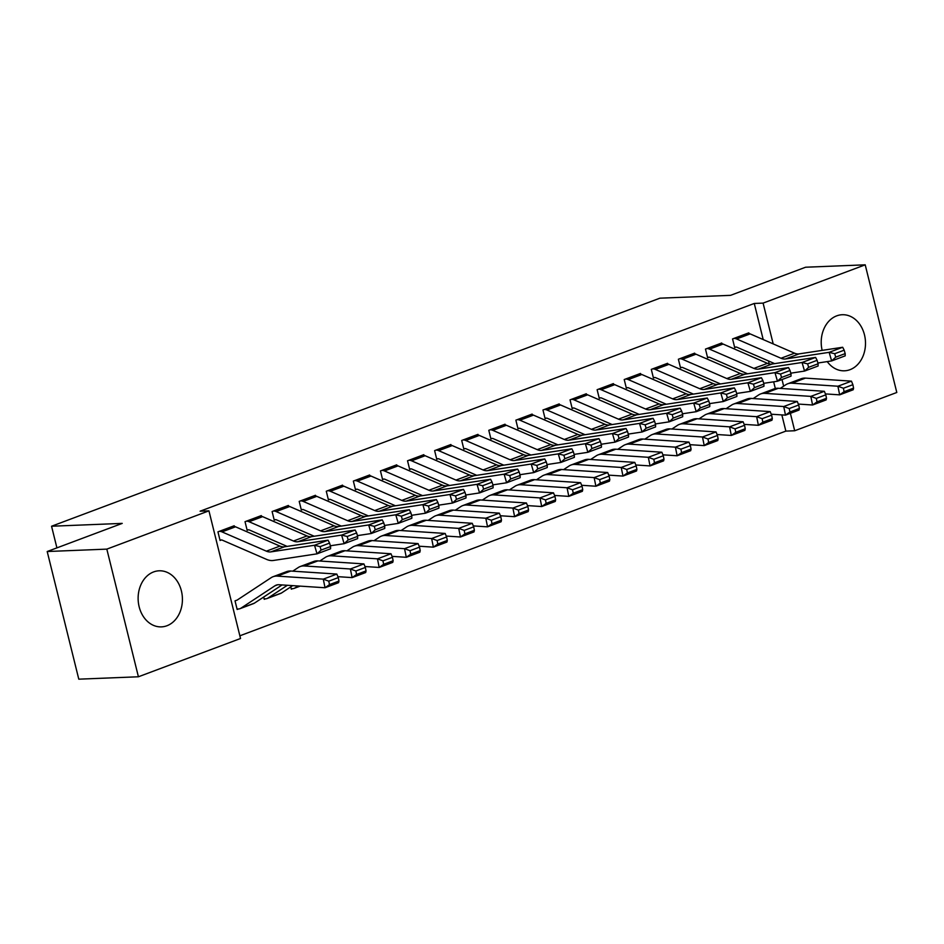 <?xml version="1.0" encoding="UTF-8"?>
<svg xmlns="http://www.w3.org/2000/svg" width="944" height="944" viewBox="0 0 944 944"><rect width="100%" height="100%" fill="white"/><g stroke="black" fill="none" stroke-linecap="round" stroke-linejoin="round"><path stroke-width="1.42" d="M153.612 571.922A28.06 22.137 -92.3 0 1 159.147 570.801A28.06 22.137 -92.3 0 1 182.074 594.401A28.06 22.137 -92.3 0 1 166.935 625.754A28.06 22.137 -92.3 0 1 161.4 626.875A28.06 22.137 -92.3 0 1 138.473 603.275A28.06 22.137 -92.3 0 1 153.612 571.922M822.153 350.377A28.06 22.137 -92.3 0 1 836.691 315.862A28.06 22.137 -92.3 0 1 842.237 314.73A28.06 22.137 -92.3 0 1 865.152 338.33A28.06 22.137 -92.3 0 1 850.013 369.682A28.06 22.137 -92.3 0 1 844.479 370.803A28.06 22.137 -92.3 0 1 827.227 361.599M239.859 635.796L785.856 431.113L794.695 430.759L790.376 413.319M240.531 638.498L138.414 676.777L106.825 549.125L208.943 510.846L240.531 638.498M106.825 549.125L47.2 551.52L78.789 679.173L138.414 676.777M47.2 551.52L122.224 523.389L51.554 526.233L659.891 298.186L730.562 295.342L805.586 267.223L865.211 264.827L896.8 392.48L794.695 430.759M51.554 526.233L56.911 547.874M264.131 598.874L265.63 598.815L264.237 599.322L263.671 597.056M261.441 516.262L261.276 515.601L245.027 521.69L247.163 530.316L248.52 529.808M315.615 495.954L315.449 495.293L299.201 501.382L301.337 510.008L302.682 509.5M369.777 475.646L369.623 474.985L353.363 481.086L355.499 489.712L356.856 489.193M423.95 455.338L423.785 454.678L407.537 460.778L409.672 469.404L411.029 468.897L409.554 468.956M478.124 435.031L477.959 434.37L461.71 440.47L463.846 449.096L465.191 448.589L463.728 448.648M532.286 414.723L532.133 414.074L515.872 420.163L518.008 428.788L519.365 428.281M586.46 394.415L586.295 393.766L570.046 399.855L572.182 408.481L573.539 407.973M640.634 374.107L640.469 373.458L624.22 379.547L626.356 388.173L627.701 387.665M694.796 353.799L694.642 353.15L678.382 359.239L680.518 367.865L681.875 367.358M748.97 333.492L748.804 332.843L732.556 338.931L734.692 347.557L736.049 347.05M785.856 431.113L781.844 414.912M775.319 388.515L773.655 381.813M769.23 363.912L768.487 360.95M763.2 339.557L754.268 303.461L200.104 511.2L208.943 510.846M721.889 343.651L721.723 342.991L705.475 349.091L707.611 357.717L708.956 357.198M667.715 363.959L667.55 363.298L651.301 369.387L653.437 378.013L654.794 377.506M613.541 384.267L613.388 383.606L597.127 389.695L599.263 398.321L600.62 397.813M559.379 404.575L559.214 403.914L542.965 410.003L545.101 418.629L546.446 418.121M505.205 424.871L505.04 424.222L488.791 430.311L490.927 438.936L492.284 438.429L490.809 438.488M451.031 445.179L450.878 444.53L434.618 450.618L436.753 459.244L438.11 458.737L436.647 458.796M396.869 465.486L396.704 464.837L380.456 470.926L382.591 479.552L383.937 479.045M342.696 485.794L342.53 485.145L326.282 491.234L328.418 499.86L329.775 499.352M288.522 506.102L288.357 505.453L272.108 511.542L274.244 520.168L275.601 519.66M291.212 588.726L292.723 588.655L291.318 589.174L290.764 586.897M234.36 526.41L234.195 525.761L217.946 531.85L220.07 540.475L221.427 539.968M238.502 608.963L237.156 609.47L235.021 600.856L236.378 600.349M754.268 303.461L763.094 303.107L865.211 264.827M783.65 386.167L782.01 379.535M773.195 343.899L763.094 303.107M733.913 338.424L747.495 333.35A12.591 7.481 69.5 0 1 750.15 333.893L794.529 353.174A17.983 10.691 -110.5 0 0 799.072 353.882L842.673 347.262L829.139 352.336L834.708 353.729L835.711 357.162L845.187 353.611L844.184 350.177L834.708 353.729M734.585 347.109L736.096 347.05A3.599 2.136 -110.5 0 1 736.851 347.203L774.658 363.629M845.187 353.611L845.187 355.853L831.64 360.927L817.882 363.015M835.711 357.162L831.64 360.927L829.139 352.336L785.526 358.956A17.983 10.691 -110.5 0 1 780.995 358.26L736.603 338.967A12.591 7.481 69.5 0 0 733.96 338.424M844.184 350.177L842.673 347.262M825.422 393.908L839.653 394.852L837.906 386.226L791.91 383.193A26.987 16.048 -110.5 0 0 787.685 383.795A26.987 16.048 -110.5 0 0 785.762 384.774L780.263 388.397M843.405 388.244L844.101 391.689L853.577 388.137L852.88 384.692L843.405 388.244L837.906 386.226L851.453 381.152L805.456 378.119A26.987 16.048 -110.5 0 0 801.232 378.721L787.685 383.795M853.577 388.137L853.199 389.766L839.653 394.852L844.101 391.689M851.453 381.152L852.88 384.692M706.832 348.584L720.414 343.498A12.591 7.481 69.5 0 1 723.069 344.041L767.448 363.334A17.983 10.691 -110.5 0 0 771.98 364.042L815.592 357.41L802.046 362.496L807.627 363.877L808.63 367.322L818.106 363.77L817.103 360.325L807.627 363.877M707.493 357.257L709.003 357.198A3.599 2.136 -110.5 0 1 709.758 357.363L747.565 373.789M818.106 363.77L818.106 366.001L804.559 371.075L790.801 373.175M808.63 367.322L804.559 371.075L802.046 362.496L758.445 369.116A17.983 10.691 -110.5 0 1 753.902 368.408L709.522 349.127A12.591 7.481 69.5 0 0 706.867 348.572M817.103 360.325L815.592 357.41M679.739 358.732L693.333 353.658A12.591 7.481 69.5 0 1 695.976 354.201L740.367 373.482A17.983 10.691 -110.5 0 0 744.899 374.19L788.511 367.57L774.965 372.644L780.535 374.036L781.538 377.47L791.025 373.918L790.022 370.485L780.535 374.036M680.412 367.417L681.922 367.358A3.599 2.136 -110.5 0 1 682.677 367.511L720.484 383.937M791.025 373.918L791.013 376.16L777.478 381.234L763.72 383.323M781.538 377.47L777.478 381.234L774.965 372.644L731.352 379.264A17.983 10.691 -110.5 0 1 726.821 378.556L682.441 359.275A12.591 7.481 69.5 0 0 679.786 358.732M790.022 370.485L788.511 367.57M798.329 404.067L812.572 405L810.825 396.386L764.829 393.353A26.987 16.048 -110.5 0 0 760.604 393.943A26.987 16.048 -110.5 0 0 758.669 394.934L753.17 398.557M816.312 398.403L817.02 401.849L826.496 398.297L825.799 394.84L816.312 398.403L810.825 396.386L824.36 391.3L778.363 388.279A26.987 16.048 -110.5 0 0 774.139 388.869L760.604 393.943M826.496 398.297L826.118 399.926L812.572 405L817.02 401.849M824.36 391.3L825.799 394.84M771.248 414.215L785.491 415.148L783.732 406.534L737.736 403.501A26.987 16.048 -110.5 0 0 733.512 404.103A26.987 16.048 -110.5 0 0 731.588 405.082L726.089 408.705M789.231 408.551L789.927 411.997L799.415 408.445L798.707 405L789.231 408.551L783.732 406.534L797.279 401.46L751.282 398.427A26.987 16.048 -110.5 0 0 747.058 399.029L733.512 404.103M799.415 408.445L799.025 410.074L785.491 415.148L789.927 411.997M797.279 401.46L798.707 405M652.658 368.88L666.24 363.806A12.591 7.481 69.5 0 1 668.895 364.349L713.275 383.642A17.983 10.691 -110.5 0 0 717.818 384.35L761.419 377.718L747.884 382.792L753.454 384.184L754.457 387.63L763.932 384.066L762.929 380.633L753.454 384.184M653.331 377.565L654.829 377.506A3.599 2.136 -110.5 0 1 655.596 377.659L693.403 394.096M763.932 384.066L763.932 386.308L750.386 391.382L736.627 393.471M754.457 387.63L750.386 391.382L747.884 382.792L704.271 389.424A17.983 10.691 -110.5 0 1 699.74 388.716L655.348 369.423A12.591 7.481 69.5 0 0 652.705 368.88M762.929 380.633L761.419 377.718M639.112 373.966L639.159 373.966A12.591 7.481 69.5 0 1 641.814 374.508L686.194 393.79A17.983 10.691 -110.5 0 0 690.725 394.498L734.338 387.878L720.791 392.952L726.373 394.344L727.376 397.778L736.851 394.226L735.848 390.792L726.373 394.344M626.238 387.724L627.748 387.665A3.599 2.136 -110.5 0 1 628.503 387.819L666.311 404.244M736.851 394.226L736.851 396.468L723.305 401.542L709.546 403.631M727.376 397.778L723.305 401.542L720.791 392.952L677.19 399.572A17.983 10.691 -110.5 0 1 672.647 398.864L628.267 379.582A12.591 7.481 69.5 0 0 625.612 379.04L625.565 379.04M735.848 390.792L734.338 387.878M744.167 424.375L758.398 425.307L756.651 416.682L710.655 413.661A26.987 16.048 -110.5 0 0 706.431 414.251A26.987 16.048 -110.5 0 0 704.507 415.242L699.008 418.865M762.15 418.699L762.846 422.157L772.322 418.605L771.626 415.148L762.15 418.699L756.651 416.682L770.198 411.608L724.201 408.587A26.987 16.048 -110.5 0 0 719.977 409.177L706.431 414.251M772.322 418.605L771.944 420.233L758.398 425.307L762.846 422.157M770.198 411.608L771.626 415.148M717.074 434.523L731.317 435.455L729.57 426.841L683.574 423.809A26.987 16.048 -110.5 0 0 679.35 424.411A26.987 16.048 -110.5 0 0 677.414 425.39L671.916 429.013M735.057 428.859L735.765 432.305L745.241 428.753L744.545 425.307L735.057 428.859L729.57 426.841L743.105 421.767L697.109 418.735A26.987 16.048 -110.5 0 0 692.884 419.337L679.35 424.411M745.241 428.753L744.863 430.381L731.317 435.455L735.765 432.305M743.105 421.767L744.545 425.307M612.031 384.114L612.078 384.114A12.591 7.481 69.5 0 1 614.721 384.656L659.113 403.949A17.983 10.691 -110.5 0 0 663.644 404.646L707.257 398.026L693.71 403.1L699.28 404.492L700.283 407.938L709.77 404.374L708.767 400.94L699.28 404.492M599.157 397.872L600.667 397.813A3.599 2.136 -110.5 0 1 601.422 397.967L639.23 414.404M709.77 404.374L709.758 406.616L696.224 411.69L682.465 413.779M700.283 407.938L696.224 411.69L693.71 403.1L650.097 409.731A17.983 10.691 -110.5 0 1 645.566 409.023L601.186 389.73A12.591 7.481 69.5 0 0 598.531 389.188L598.484 389.188M708.767 400.94L707.257 398.026M689.993 444.671L704.236 445.615L702.478 436.989L656.481 433.969A26.987 16.048 -110.5 0 0 652.257 434.559A26.987 16.048 -110.5 0 0 650.333 435.55L644.835 439.172M707.976 439.007L708.673 442.465L718.16 438.901L717.452 435.455L707.976 439.007L702.478 436.989L716.024 431.915L670.028 428.895A26.987 16.048 -110.5 0 0 665.803 429.485L652.257 434.559M718.16 438.901L717.77 440.541L704.236 445.615L708.673 442.465M716.024 431.915L717.452 435.455M584.938 394.273L584.985 394.262A12.591 7.481 69.5 0 1 587.64 394.816L632.02 414.097A17.983 10.691 -110.5 0 0 636.563 414.805L680.164 408.186L666.629 413.26L672.199 414.652L673.202 418.086L682.677 414.534L681.674 411.1L672.199 414.652M572.076 408.032L573.574 407.973A3.599 2.136 -110.5 0 1 574.341 408.127L612.149 424.552M682.677 414.534L682.677 416.776L669.131 421.85L655.372 423.939M673.202 418.086L669.131 421.85L666.629 413.26L623.016 419.879A17.983 10.691 -110.5 0 1 618.485 419.171L574.094 399.89A12.591 7.481 69.5 0 0 571.45 399.347L571.403 399.347M681.674 411.1L680.164 408.186M662.912 454.831L677.143 455.763L675.397 447.149L629.4 444.117A26.987 16.048 -110.5 0 0 625.176 444.718A26.987 16.048 -110.5 0 0 623.252 445.698L617.754 449.32M680.895 449.167L681.592 452.613L691.067 449.061L690.371 445.615L680.895 449.167L675.397 447.149L688.943 442.075L642.947 439.043A26.987 16.048 -110.5 0 0 638.722 439.633L625.176 444.718M691.067 449.061L690.689 450.689L677.143 455.763L681.592 452.613M688.943 442.075L690.371 445.615M557.857 404.421L557.904 404.421A12.591 7.481 69.5 0 1 560.547 404.964L604.939 424.257A17.983 10.691 -110.5 0 0 609.47 424.953L653.083 418.334L639.536 423.408L645.118 424.8L646.121 428.234L655.596 424.682L654.593 421.248L645.118 424.8M544.983 418.18L546.493 418.121A3.599 2.136 -110.5 0 1 547.249 418.275L585.056 434.712M655.596 424.682L655.596 426.924L642.05 431.998L628.291 434.087M646.121 428.234L642.05 431.998L639.536 423.408L595.935 430.039A17.983 10.691 -110.5 0 1 591.392 429.331L547.013 410.038A12.591 7.481 69.5 0 0 544.358 409.495L557.904 404.421M654.593 421.248L653.083 418.334M530.776 414.581L530.823 414.569A12.591 7.481 69.5 0 1 533.466 415.124L577.858 434.405A17.983 10.691 -110.5 0 0 582.389 435.113L626.002 428.493L612.455 433.567L618.025 434.96L619.028 438.394L628.515 434.842L627.512 431.408L618.025 434.96M517.902 428.34L519.412 428.281A3.599 2.136 -110.5 0 1 520.168 428.434L557.975 444.86M628.515 434.842L628.503 437.072L614.969 442.158L601.21 444.246M619.028 438.394L614.969 442.158L612.455 433.567L568.843 440.187A17.983 10.691 -110.5 0 1 564.311 439.479L519.92 420.198A12.591 7.481 69.5 0 0 517.277 419.655L530.823 414.569M627.512 431.408L626.002 428.493M503.683 424.729L503.73 424.729A12.591 7.481 69.5 0 1 506.385 425.272L550.765 444.553A17.983 10.691 -110.5 0 0 555.308 445.261L598.909 438.641L585.374 443.715L590.944 445.108L591.947 448.542L601.422 444.99L600.419 441.556L590.944 445.108M530.894 455.008L493.087 438.582A3.599 2.136 -110.5 0 0 492.32 438.429M601.422 444.99L601.422 447.232L587.876 452.306L574.117 454.394M591.947 448.542L587.876 452.306L585.374 443.715L541.762 450.347A17.983 10.691 -110.5 0 1 537.23 449.639L492.839 430.346A12.591 7.481 69.5 0 0 490.196 429.803L503.73 424.729M600.419 441.556L598.909 438.641M476.602 434.877L476.649 434.877A12.591 7.481 69.5 0 1 479.292 435.42L523.684 454.713A17.983 10.691 -110.5 0 0 528.215 455.421L571.828 448.789L558.282 453.875L563.863 455.268L564.866 458.701L574.341 455.15L573.338 451.704L563.863 455.268M503.801 465.168L465.994 448.742A3.599 2.136 -110.5 0 0 465.239 448.577M574.341 455.15L574.341 457.38L560.795 462.466L547.036 464.554M564.866 458.701L560.795 462.466L558.282 453.875L514.681 460.495A17.983 10.691 -110.5 0 1 510.138 459.787L465.758 440.506A12.591 7.481 69.5 0 0 463.103 439.963L463.056 439.963M573.338 451.704L571.828 448.789M449.521 445.037L449.568 445.037A12.591 7.481 69.5 0 1 452.211 445.58L496.603 464.861A17.983 10.691 -110.5 0 0 501.134 465.569L544.747 458.949L531.201 464.023L536.77 465.416L537.773 468.849L547.26 465.298L546.257 461.864L536.77 465.416M476.72 475.316L438.913 458.89A3.599 2.136 -110.5 0 0 438.158 458.737M547.26 465.298L547.249 467.54L533.714 472.614L519.955 474.702M537.773 468.849L533.714 472.614L531.201 464.023L487.588 470.643A17.983 10.691 -110.5 0 1 483.057 469.947L438.665 450.654A12.591 7.481 69.5 0 0 436.022 450.111L435.975 450.111M546.257 461.864L544.747 458.949M422.428 455.185L422.475 455.185A12.591 7.481 69.5 0 1 425.13 455.728L469.51 475.021A17.983 10.691 -110.5 0 0 474.053 475.729L517.654 469.097L504.12 474.183L509.689 475.575L510.692 479.009L520.168 475.457L519.165 472.012L509.689 475.575M449.627 485.476L411.832 469.05A3.599 2.136 -110.5 0 0 411.065 468.885M520.168 475.457L520.168 477.688L506.621 482.773L492.862 484.862M510.692 479.009L506.621 482.773L504.12 474.183L460.507 480.803A17.983 10.691 -110.5 0 1 455.976 480.095L411.584 460.814A12.591 7.481 69.5 0 0 408.929 460.259L408.894 460.271M519.165 472.012L517.654 469.097M395.347 465.345L395.394 465.345A12.591 7.481 69.5 0 1 398.038 465.888L442.429 485.169A17.983 10.691 -110.5 0 0 446.96 485.877L490.573 479.257L477.027 484.331L482.596 485.723L483.611 489.157L493.087 485.605L492.084 482.172L482.596 485.723M382.473 479.104L383.984 479.045A3.599 2.136 -110.5 0 1 384.739 479.198L422.546 495.624M493.087 485.605L493.087 487.847L479.54 492.921L465.781 495.01M483.611 489.157L479.54 492.921L477.027 484.331L433.426 490.951A17.983 10.691 -110.5 0 1 428.883 490.255L384.503 470.962A12.591 7.481 69.5 0 0 381.848 470.419L381.801 470.419M492.084 482.172L490.573 479.257M354.72 480.579L368.302 475.493A12.591 7.481 69.5 0 1 370.957 476.036L415.348 495.329A17.983 10.691 -110.5 0 0 419.879 496.037L463.492 489.405L449.946 494.491L455.515 495.883L456.518 499.317L466.006 495.765L465.003 492.32L455.515 495.883M355.392 489.252L356.903 489.193A3.599 2.136 -110.5 0 1 357.658 489.358L395.465 505.783M466.006 495.765L465.994 497.995L452.459 503.069L438.7 505.17M456.518 499.317L452.459 503.069L449.946 494.491L406.333 501.111A17.983 10.691 -110.5 0 1 401.802 500.403L357.41 481.121A12.591 7.481 69.5 0 0 354.767 480.567M465.003 492.32L463.492 489.405M327.639 490.727L341.221 485.653A12.591 7.481 69.5 0 1 343.876 486.195L388.255 505.477A17.983 10.691 -110.5 0 0 392.798 506.185L436.399 499.565L422.865 504.639L428.434 506.031L429.437 509.465L438.913 505.913L437.91 502.479L428.434 506.031M328.3 499.411L329.81 499.352A3.599 2.136 -110.5 0 1 330.577 499.506L368.372 515.931M438.913 505.913L438.913 508.155L425.366 513.229L411.608 515.318M429.437 509.465L425.366 513.229L422.865 504.639L379.252 511.259A17.983 10.691 -110.5 0 1 374.721 510.551L330.329 491.269A12.591 7.481 69.5 0 0 327.674 490.727M437.91 502.479L436.399 499.565M635.819 464.979L650.062 465.923L648.316 457.297L602.319 454.276A26.987 16.048 -110.5 0 0 598.095 454.866A26.987 16.048 -110.5 0 0 596.16 455.858L590.661 459.468M653.803 459.315L654.511 462.772L663.986 459.209L663.29 455.763L653.803 459.315L648.316 457.297L661.85 452.223L615.854 449.191A26.987 16.048 -110.5 0 0 611.629 449.792L598.095 454.866M663.986 459.209L663.608 460.849L650.062 465.923L654.511 462.772M661.85 452.223L663.29 455.763M608.738 475.139L622.981 476.071L621.223 467.457L575.226 464.424A26.987 16.048 -110.5 0 0 571.002 465.026A26.987 16.048 -110.5 0 0 569.079 466.006L563.58 469.628M626.722 469.475L627.418 472.92L636.905 469.369L636.197 465.923L626.722 469.475L621.223 467.457L634.769 462.383L588.773 459.35A26.987 16.048 -110.5 0 0 584.548 459.94L571.002 465.026M636.905 469.369L636.516 470.997L622.981 476.071L627.418 472.92M634.769 462.383L636.197 465.923M581.657 485.287L595.888 486.231L594.142 477.605L548.145 474.584A26.987 16.048 -110.5 0 0 543.921 475.174A26.987 16.048 -110.5 0 0 541.998 476.154L536.499 479.776M599.641 479.623L600.337 483.068L609.812 479.517L609.116 476.071L599.641 479.623L594.142 477.605L607.688 472.531L561.692 469.498A26.987 16.048 -110.5 0 0 557.467 470.1L543.921 475.174M609.812 479.517L609.435 481.157L595.888 486.231L600.337 483.068M607.688 472.531L609.116 476.071M554.565 495.447L568.807 496.379L567.061 487.765L521.064 484.732A26.987 16.048 -110.5 0 0 516.84 485.334A26.987 16.048 -110.5 0 0 514.905 486.313L509.406 489.936M572.548 489.783L573.256 493.228L582.731 489.676L582.035 486.231L572.548 489.783L567.061 487.765L580.595 482.679L534.599 479.658A26.987 16.048 -110.5 0 0 530.375 480.248L516.84 485.334M582.731 489.676L582.354 491.305L568.807 496.379L573.256 493.228M580.595 482.679L582.035 486.231M527.484 505.595L541.714 506.539L539.968 497.913L493.972 494.892A26.987 16.048 -110.5 0 0 489.747 495.482A26.987 16.048 -110.5 0 0 487.824 496.461L482.325 500.084M545.467 499.931L546.163 503.376L555.65 499.824L554.942 496.379L545.467 499.931L539.968 497.913L553.514 492.839L507.518 489.806A26.987 16.048 -110.5 0 0 503.294 490.408L489.747 495.482M555.65 499.824L555.261 501.453L541.714 506.539L546.163 503.376M553.514 492.839L554.942 496.379M500.403 515.754L514.633 516.687L512.887 508.073L466.891 505.04A26.987 16.048 -110.5 0 0 462.666 505.63A26.987 16.048 -110.5 0 0 460.743 506.621L455.244 510.244M518.386 510.09L519.082 513.536L528.557 509.984L527.861 506.527L518.386 510.09L512.887 508.073L526.433 502.987L480.425 499.966A26.987 16.048 -110.5 0 0 476.213 500.556L462.666 505.63M528.557 509.984L528.18 511.613L514.633 516.687L519.082 513.536M526.433 502.987L527.861 506.527M473.31 525.902L487.552 526.846L485.806 518.221L439.798 515.188A26.987 16.048 -110.5 0 0 435.585 515.79A26.987 16.048 -110.5 0 0 433.65 516.769L428.151 520.392M491.293 520.238L492.001 523.684L501.476 520.132L500.78 516.687L491.293 520.238L485.806 518.221L499.341 513.147L453.344 510.114A26.987 16.048 -110.5 0 0 449.12 510.716L435.585 515.79M501.476 520.132L501.087 521.761L487.552 526.846L492.001 523.684M499.341 513.147L500.78 516.687M446.229 536.062L460.46 536.994L458.713 528.38L412.717 525.348A26.987 16.048 -110.5 0 0 408.492 525.938A26.987 16.048 -110.5 0 0 406.569 526.929L401.07 530.552M464.212 530.398L464.908 533.844L474.395 530.292L473.687 526.835L464.212 530.398L458.713 528.38L472.26 523.295L426.263 520.274A26.987 16.048 -110.5 0 0 422.039 520.864L408.492 525.938M474.395 530.292L474.006 531.92L460.46 536.994L464.908 533.844M472.26 523.295L473.687 526.835M419.148 546.21L433.379 547.154L431.632 538.528L385.636 535.496A26.987 16.048 -110.5 0 0 381.411 536.098A26.987 16.048 -110.5 0 0 379.488 537.077L373.989 540.7M437.131 540.546L437.827 543.992L447.303 540.44L446.606 536.994L437.131 540.546L431.632 538.528L445.179 533.454L399.17 530.422A26.987 16.048 -110.5 0 0 394.958 531.024L381.411 536.098M447.303 540.44L446.925 542.068L433.379 547.154L437.827 543.992M445.179 533.454L446.606 536.994M300.546 500.875L314.14 495.801A12.591 7.481 69.5 0 1 316.783 496.343L361.174 515.636A17.983 10.691 -110.5 0 0 365.706 516.344L409.318 509.713L395.772 514.787L401.342 516.179L402.356 519.625L411.832 516.061L410.829 512.627L401.342 516.179M301.219 509.559L302.729 509.5A3.599 2.136 -110.5 0 1 303.484 509.654L341.291 526.091M411.832 516.061L411.832 518.303L398.285 523.377L384.527 525.466M402.356 519.625L398.285 523.377L395.772 514.787L352.171 521.418A17.983 10.691 -110.5 0 1 347.628 520.71L303.248 501.417A12.591 7.481 69.5 0 0 300.593 500.875M410.829 512.627L409.318 509.713M392.055 556.37L406.298 557.302L404.539 548.676L358.543 545.656A26.987 16.048 -110.5 0 0 354.33 546.246A26.987 16.048 -110.5 0 0 352.395 547.237L346.896 550.859M410.038 550.694L410.746 554.152L420.222 550.6L419.525 547.142L410.038 550.694L404.539 548.676L418.086 543.602L372.089 540.582A26.987 16.048 -110.5 0 0 367.865 541.172L354.33 546.246M420.222 550.6L419.832 552.228L406.298 557.302L410.746 554.152M418.086 543.602L419.525 547.142M273.465 511.034L287.047 505.96A12.591 7.481 69.5 0 1 289.702 506.503L334.093 525.784A17.983 10.691 -110.5 0 0 338.625 526.492L382.237 519.873L368.691 524.947L374.261 526.339L375.264 529.773L384.751 526.221L383.736 522.787L374.261 526.339M274.138 519.719L275.648 519.66A3.599 2.136 -110.5 0 1 276.403 519.814L314.21 536.239M384.751 526.221L384.739 528.463L371.204 533.537L357.446 535.626M375.264 529.773L371.204 533.537L368.691 524.947L325.078 531.566A17.983 10.691 -110.5 0 1 320.547 530.858L276.155 511.577A12.591 7.481 69.5 0 0 273.512 511.034M383.736 522.787L382.237 519.873M292.723 588.655A12.591 7.481 -110.5 0 0 294.15 588.372A12.591 7.481 -110.5 0 0 295.047 587.911L297.985 585.976M364.974 566.518L379.205 567.45L377.458 558.836L331.462 555.804A26.987 16.048 -110.5 0 0 327.238 556.405A26.987 16.048 -110.5 0 0 325.314 557.385L319.815 561.007M382.957 560.854L383.653 564.3L393.141 560.748L392.433 557.302L382.957 560.854L377.458 558.836L391.005 553.762L345.008 550.73A26.987 16.048 -110.5 0 0 340.784 551.331L327.238 556.405M393.141 560.748L392.751 562.376L379.205 567.45L383.653 564.3M391.005 553.762L392.433 557.302M259.919 516.108L259.966 516.108A12.591 7.481 69.5 0 1 262.621 516.651L307.001 535.944A17.983 10.691 -110.5 0 0 311.544 536.64L355.145 530.021L341.61 535.095L347.18 536.487L348.183 539.933L357.658 536.369L356.655 532.935L347.18 536.487M247.045 529.867L248.555 529.808A3.599 2.136 -110.5 0 1 249.322 529.962L287.118 546.399M357.658 536.369L357.658 538.611L344.112 543.685L330.353 545.774M348.183 539.933L344.112 543.685L341.61 535.095L297.997 541.726A17.983 10.691 -110.5 0 1 293.466 541.018L249.074 521.725A12.591 7.481 69.5 0 0 246.419 521.182L246.384 521.182M356.655 532.935L355.145 530.021M265.63 598.815A12.591 7.481 -110.5 0 0 267.069 598.531A12.591 7.481 -110.5 0 0 267.966 598.071L287.377 585.28M337.893 576.666L352.124 577.61L350.377 568.984L304.381 565.963A26.987 16.048 -110.5 0 0 300.157 566.553A26.987 16.048 -110.5 0 0 298.233 567.545L292.723 571.167M355.876 571.002L356.572 574.459L366.048 570.896L365.352 567.45L355.876 571.002L350.377 568.984L363.912 563.91L317.916 560.889A26.987 16.048 -110.5 0 0 313.703 561.479L300.157 566.553M267.069 598.531L280.604 593.446A12.591 7.481 -110.5 0 0 281.513 592.997L292.687 585.634M366.048 570.896L365.67 572.536L352.124 577.61L356.572 574.459M363.912 563.91L365.352 567.45M232.838 526.268L232.885 526.256A12.591 7.481 69.5 0 1 235.528 526.811L279.92 546.092A17.983 10.691 -110.5 0 0 284.451 546.8L328.064 540.18L314.517 545.254L320.087 546.647L321.09 550.081L330.577 546.529L329.574 543.095L320.087 546.647M219.964 540.027L221.474 539.968A3.599 2.136 -110.5 0 1 222.229 540.121L266.621 559.403A26.987 16.048 69.5 0 0 273.418 560.465L317.031 553.845L314.517 545.254L270.916 551.874A17.983 10.691 -110.5 0 1 266.373 551.166L221.993 531.885A12.591 7.481 69.5 0 0 219.338 531.342L219.291 531.342M330.577 546.529L330.577 548.771L317.031 553.845L321.09 550.081M329.574 543.095L328.064 540.18M237.038 609.022L238.549 608.963A12.591 7.481 -110.5 0 0 239.977 608.679A12.591 7.481 -110.5 0 0 240.885 608.219L274.94 585.787A17.983 10.691 69.5 0 1 276.226 585.127A17.983 10.691 69.5 0 1 279.046 584.737L325.043 587.758L323.285 579.144L277.288 576.111A26.987 16.048 -110.5 0 0 273.076 576.713A26.987 16.048 -110.5 0 0 271.14 577.693L237.086 600.124A3.599 2.136 69.5 0 1 236.826 600.254A3.599 2.136 69.5 0 1 236.413 600.337M328.783 581.162L329.491 584.607L338.967 581.056L338.271 577.61L328.783 581.162L323.285 579.144L336.831 574.07L290.835 571.037A26.987 16.048 -110.5 0 0 286.61 571.627L273.076 576.713M239.977 608.679L253.523 603.605A12.591 7.481 -110.5 0 0 254.42 603.145L282.067 584.938M338.967 581.056L338.577 582.684L325.043 587.758L329.491 584.607M336.831 574.07L338.271 577.61M794.529 353.174L780.995 358.26M799.072 353.882L785.526 358.956M750.15 333.893L736.603 338.967M791.91 383.193L805.456 378.119M767.448 363.334L753.902 368.408M771.98 364.042L758.445 369.116M723.069 344.041L709.522 349.127M740.367 373.482L726.821 378.556M744.899 374.19L731.352 379.264M695.976 354.201L682.441 359.275M764.829 393.353L778.363 388.279M737.736 403.501L751.282 398.427M713.275 383.642L699.74 388.716M717.818 384.35L704.271 389.424M668.895 364.349L655.348 369.423M639.159 373.966L625.612 379.04M686.194 393.79L672.647 398.864M690.725 394.498L677.19 399.572M641.814 374.508L628.267 379.582M710.655 413.661L724.201 408.587M683.574 423.809L697.109 418.735M612.078 384.114L598.531 389.188M659.113 403.949L645.566 409.023M663.644 404.646L650.097 409.731M614.721 384.656L601.186 389.73M656.481 433.969L670.028 428.895M584.985 394.262L571.45 399.347M632.02 414.097L618.485 419.171M636.563 414.805L623.016 419.879M587.64 394.816L574.094 399.89M629.4 444.117L642.947 439.043M604.939 424.257L591.392 429.331M609.47 424.953L595.935 430.039M560.547 404.964L547.013 410.038M577.858 434.405L564.311 439.479M582.389 435.113L568.843 440.187M533.466 415.124L519.92 420.198M550.765 444.553L537.23 449.639M555.308 445.261L541.762 450.347M506.385 425.272L492.839 430.346M476.649 434.877L463.103 439.963M523.684 454.713L510.138 459.787M528.215 455.421L514.681 460.495M479.292 435.42L465.758 440.506M449.568 445.037L436.022 450.111M496.603 464.861L483.057 469.947M501.134 465.569L487.588 470.643M452.211 445.58L438.665 450.654M422.475 455.185L408.929 460.259M469.51 475.021L455.976 480.095M474.053 475.729L460.507 480.803M425.13 455.728L411.584 460.814M395.394 465.345L381.848 470.419M442.429 485.169L428.883 490.255M446.96 485.877L433.426 490.951M398.038 465.888L384.503 470.962M415.348 495.329L401.802 500.403M419.879 496.037L406.333 501.111M370.957 476.036L357.41 481.121M388.255 505.477L374.721 510.551M392.798 506.185L379.252 511.259M343.876 486.195L330.329 491.269M602.319 454.276L615.854 449.191M575.226 464.424L588.773 459.35M548.145 474.584L561.692 469.498M521.064 484.732L534.599 479.658M493.972 494.892L507.518 489.806M466.891 505.04L480.425 499.966M439.798 515.188L453.344 510.114M412.717 525.348L426.263 520.274M385.636 535.496L399.17 530.422M361.174 515.636L347.628 520.71M365.706 516.344L352.171 521.418M316.783 496.343L303.248 501.417M358.543 545.656L372.089 540.582M334.093 525.784L320.547 530.858M338.625 526.492L325.078 531.566M289.702 506.503L276.155 511.577M331.462 555.804L345.008 550.73M295.047 587.911L299.873 586.106M259.966 516.108L246.419 521.182M307.001 535.944L293.466 541.018M311.544 536.64L297.997 541.726M262.621 516.651L249.074 521.725M304.381 565.963L317.916 560.889M267.966 598.071L281.513 592.997M232.885 526.256L219.338 531.342M279.92 546.092L266.373 551.166M284.451 546.8L270.916 551.874M235.528 526.811L221.993 531.885M274.94 585.787L277.63 584.784M277.288 576.111L290.835 571.037M240.885 608.219L254.42 603.145M294.15 588.372L300.157 586.13"/></g></svg>
